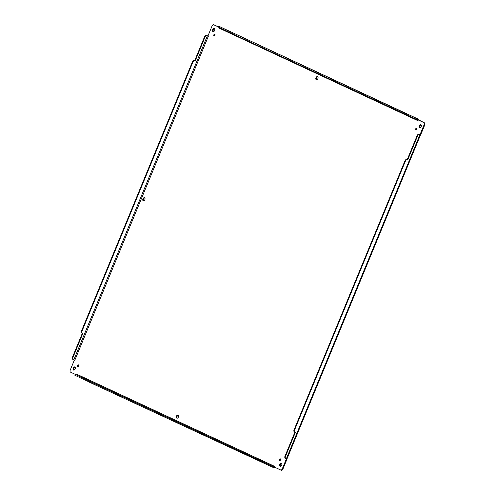 <?xml version="1.0" encoding="UTF-8"?>
<svg xmlns="http://www.w3.org/2000/svg" width="495" height="495" viewBox="0 0 495 495"><rect width="100%" height="100%" fill="white"/><g stroke="black" fill="none" stroke-linecap="round" stroke-linejoin="round"><path stroke-width="0.74" d="M280.566 459.106A0.947 0.588 -69.2 0 0 280.009 460.579M421.103 124.882A1.689 1.046 -69.2 0 0 419.865 126.126A1.689 1.046 -69.2 0 0 419.97 127.877M144.775 197.913A1.689 1.046 -69.2 0 0 143.538 199.157A1.689 1.046 -69.2 0 0 143.637 200.908M317.809 76.793A1.689 1.046 -69.2 0 0 316.571 78.037A1.689 1.046 -69.2 0 0 316.676 79.788M178.324 415.212A1.689 1.046 -69.2 0 0 177.086 416.456A1.689 1.046 -69.2 0 0 177.191 418.207M214.991 34.421A0.947 0.588 -69.2 0 0 214.434 35.894M78.693 365.118A0.947 0.588 -69.2 0 0 78.13 366.591M416.87 128.409A0.947 0.588 -69.2 0 0 416.307 129.882M281.618 463.301A1.689 1.046 -69.2 0 0 280.38 464.545A1.689 1.046 -69.2 0 0 280.479 466.296M75.03 367.123A1.689 1.046 -69.2 0 0 73.792 368.36A1.689 1.046 -69.2 0 0 73.897 370.118M214.521 28.704A1.689 1.046 -69.2 0 0 213.277 29.948A1.689 1.046 -69.2 0 0 213.382 31.699M286.642 458.778L286.976 459.199L282.892 469.118A1.689 1.046 110.8 0 1 281.339 470.25A1.689 1.046 110.8 0 1 281.296 470.231L280.764 470.033M214.236 24.967A1.689 1.046 110.8 0 1 214.279 24.985A1.689 1.046 110.8 0 1 214.323 25.004L218.431 26.916M414.878 117.686L414.556 118.466L399.799 111.598L400.121 110.818L417.44 118.738A1.603 1.25 -65 0 1 417.508 118.769A1.603 1.25 -65 0 1 418.12 119.623L424.481 122.847A1.689 1.046 110.8 0 1 424.784 124.851L420.7 134.764L419.537 134.621A1.689 1.324 115 0 0 417.662 135.71L407.694 159.885L407.385 159.767A1.689 1.324 115 0 0 405.51 160.856L294.463 430.266A1.689 1.324 115 0 0 294.989 432.265A1.689 1.324 115 0 0 295.057 432.296L295.367 432.413L285.405 456.582A1.689 1.324 115 0 0 285.931 458.587A1.689 1.324 115 0 0 285.999 458.611L286.358 458.964L282.274 468.883A1.689 1.046 110.8 0 1 280.721 470.015A1.689 1.046 110.8 0 1 280.677 469.996L274.626 467.181L274.781 466.42L274.744 467.49A1.603 1.25 -65 0 1 273.617 467.682L89.341 382.165L89.013 381.992L89.335 381.206L90.257 381.527L76.156 374.826A0.755 0.594 115 0 0 76.688 374.734L76.719 374.709M280.51 459.973A0.947 0.588 110.8 0 1 279.638 460.61A0.947 0.588 110.8 0 1 279.428 459.515A0.947 0.588 110.8 0 1 280.312 458.84A0.947 0.588 110.8 0 1 280.51 459.973M421.177 126.708A1.689 1.046 110.8 0 1 419.63 127.84A1.689 1.046 110.8 0 1 419.246 125.891A1.689 1.046 110.8 0 1 420.824 124.684A1.689 1.046 110.8 0 1 421.177 126.708M144.849 199.733A1.689 1.046 110.8 0 1 143.296 200.871A1.689 1.046 110.8 0 1 142.919 198.922A1.689 1.046 110.8 0 1 144.497 197.715A1.689 1.046 110.8 0 1 144.849 199.733M349.346 295.732A1.689 1.046 110.8 0 1 349.891 294.414M317.883 78.618A1.689 1.046 110.8 0 1 316.336 79.751A1.689 1.046 110.8 0 1 315.952 77.802A1.689 1.046 110.8 0 1 317.53 76.595A1.689 1.046 110.8 0 1 317.883 78.618M178.398 417.038A1.689 1.046 110.8 0 1 176.851 418.17A1.689 1.046 110.8 0 1 176.468 416.221A1.689 1.046 110.8 0 1 178.045 415.014A1.689 1.046 110.8 0 1 178.398 417.038M214.941 35.287A0.947 0.588 110.8 0 1 214.069 35.925A0.947 0.588 110.8 0 1 213.852 34.829A0.947 0.588 110.8 0 1 214.743 34.155A0.947 0.588 110.8 0 1 214.941 35.287M78.637 365.984A0.947 0.588 110.8 0 1 77.765 366.622A0.947 0.588 110.8 0 1 77.554 365.527A0.947 0.588 110.8 0 1 78.439 364.852A0.947 0.588 110.8 0 1 78.637 365.984M416.815 129.275A0.947 0.588 110.8 0 1 415.942 129.913A0.947 0.588 110.8 0 1 415.732 128.818A0.947 0.588 110.8 0 1 416.617 128.143A0.947 0.588 110.8 0 1 416.815 129.275M281.692 465.127A1.689 1.046 110.8 0 1 280.139 466.259A1.689 1.046 110.8 0 1 279.762 464.31A1.689 1.046 110.8 0 1 281.339 463.103A1.689 1.046 110.8 0 1 281.692 465.127M75.11 368.942A1.689 1.046 110.8 0 1 73.557 370.081A1.689 1.046 110.8 0 1 73.173 368.132A1.689 1.046 110.8 0 1 74.751 366.925A1.689 1.046 110.8 0 1 75.11 368.942M214.595 30.529A1.689 1.046 110.8 0 1 213.042 31.661A1.689 1.046 110.8 0 1 212.658 29.712A1.689 1.046 110.8 0 1 214.242 28.506A1.689 1.046 110.8 0 1 214.595 30.529M285.999 458.611L286.952 458.945L286.172 458.624L286.358 458.964M420.181 134.788L419.605 134.454L420.181 134.788M418.424 120.031L423.862 122.612A1.689 1.046 110.8 0 1 424.172 124.616L420.082 134.529L419.061 134.399A1.689 1.324 115 0 0 417.186 135.488L407.218 159.662L407.694 159.885M219.786 26.718A1.603 1.25 115 0 0 219.724 26.687A1.603 1.25 115 0 0 219.656 26.662L400.121 110.818M76.323 374.857L70.519 372.153A1.689 1.046 110.8 0 1 70.216 370.149L74.299 360.236L74.819 360.212L208.358 36.222L208.024 35.801L212.108 25.882A1.689 1.046 110.8 0 1 213.661 24.75A1.689 1.046 110.8 0 1 213.704 24.769L218.413 26.959M204.645 36.537L205.122 36.76L195.16 60.935L194.684 60.712L204.645 36.537A1.689 1.324 -65 0 1 206.526 35.448L207.962 36.011M274.744 467.49L275.245 467.416M219.669 27.899L219.607 28.351L417.446 120.458L417.805 119.796L417.44 119.939L418.12 119.623M420.082 134.529L419.711 134.634M417.805 119.796L417.44 119.939A0.755 0.594 -65 0 0 417.118 119.524L414.556 118.466M219.613 27.708A0.755 0.594 -65 0 1 219.662 27.856L219.607 28.351M208.024 35.801L207.003 35.671A1.689 1.324 -65 0 0 205.122 36.76M73.328 359.599L72.988 359.438A1.689 1.324 -65 0 1 72.92 359.413A1.689 1.324 -65 0 1 72.394 357.409L82.349 333.265M82.387 333.277L82.046 333.123A1.689 1.324 -65 0 1 81.978 333.092A1.689 1.324 -65 0 1 81.452 331.093L192.493 61.683A1.689 1.324 -65 0 1 194.374 60.594L194.684 60.712M81.452 331.093L81.929 331.316A1.689 1.324 -65 0 0 82.455 333.314A1.689 1.324 -65 0 0 82.523 333.345L82.832 333.457L72.87 357.631A1.689 1.324 -65 0 0 73.396 359.63A1.689 1.324 -65 0 0 73.464 359.661L74.299 360.236M89.05 381.899L74.85 375.26L75.172 374.48M273.24 467.546L273.562 466.766L273.933 466.903A0.755 0.594 115 0 0 274.471 466.816L274.626 467.181L274.471 466.816M417.384 120.427L417.44 119.939M208.358 36.222L207.962 36.048M74.819 360.212L74.423 360.038M285.405 456.582L284.928 456.365A1.689 1.324 115 0 0 285.454 458.364A1.689 1.324 115 0 0 285.522 458.389L285.863 458.549M284.928 456.365L294.884 432.215M407.218 159.662L406.909 159.545A1.689 1.324 115 0 0 405.034 160.634L293.993 430.044A1.689 1.324 115 0 0 294.513 432.042A1.689 1.324 115 0 0 294.581 432.073L294.921 432.228M232.842 33.047L232.52 33.827L232.842 34L399.799 111.598M218.679 26.315L218.357 27.095L218.679 27.268L232.557 33.734M81.929 331.316L192.97 61.906A1.689 1.324 -65 0 1 194.851 60.817L195.16 60.935M273.562 466.766L256.62 458.983L256.299 459.762M256.62 458.983L89.335 381.206M282.892 469.118L282.274 468.883M419.915 134.764L286.376 458.754M424.784 124.851L424.172 124.616M424.481 122.847L423.862 122.612M219.656 26.662L417.44 118.738M214.323 25.004L213.704 24.769M274.781 466.42L76.997 374.338M419.537 134.621L419.061 134.399M417.068 118.602L416.747 119.382M206.526 35.448L207.003 35.671M73.835 359.803L207.374 35.813M273.933 466.903L76.156 374.826M417.186 135.488L417.662 135.71M294.463 430.266L293.993 430.044M405.51 160.856L405.034 160.634M407.385 159.767L406.909 159.545M399.49 111.48L399.811 110.701M397.621 109.785L397.299 110.564M233.164 33.221L232.842 34M219 26.489L218.679 27.268M72.87 357.631L72.394 357.409M194.851 60.817L194.374 60.594M192.493 61.683L192.97 61.906M271.371 465.851L271.05 466.63M75.178 375.433L75.5 374.653M89.341 382.165L89.663 381.385M253.799 458.729L254.121 457.949M255.989 459.645L256.311 458.865M280.721 470.015L281.339 470.25M420.49 134.956L286.952 458.983M417.508 118.769L219.724 26.687M213.661 24.75L214.279 24.985M285.454 458.364L285.931 458.587M294.513 432.042L294.989 432.265M73.396 359.63L72.92 359.413M82.455 333.314L81.978 333.092"/></g></svg>
